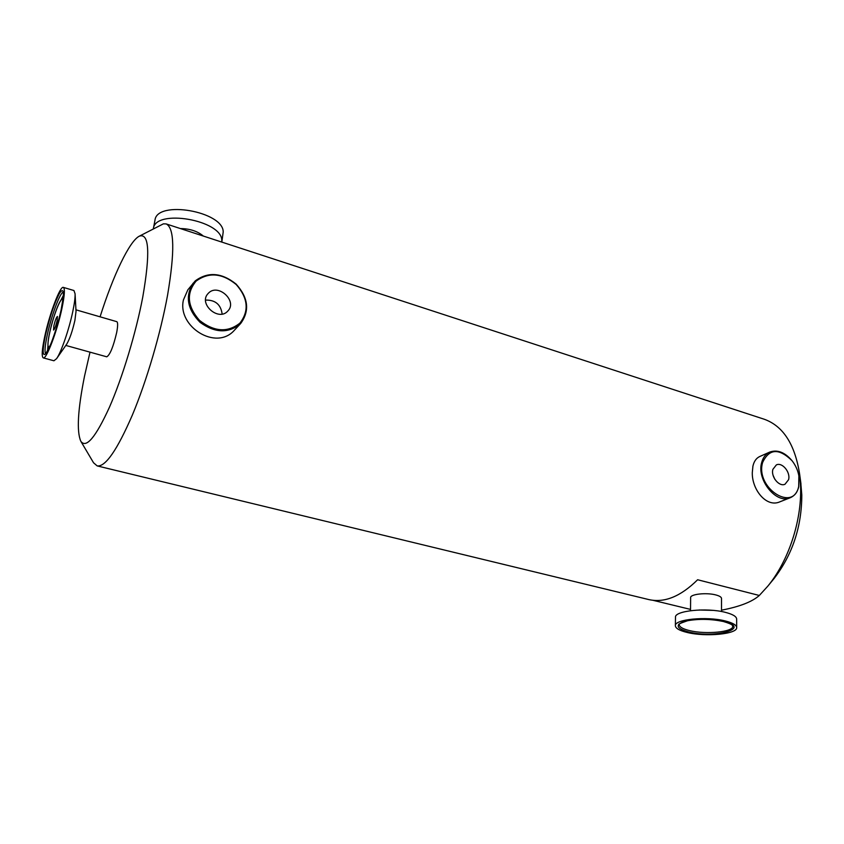 <?xml version="1.0" encoding="UTF-8"?>
<svg xmlns="http://www.w3.org/2000/svg" width="844" height="844" viewBox="0 0 844 844"><rect width="100%" height="100%" fill="white"/><g stroke="black" fill="none" stroke-linecap="round" stroke-linejoin="round"><path stroke-width="1.27" d="M57.149 320.583L57.424 316.458C56.39 317.249 55.187 320.393 53.837 325.9L53.552 330.057C54.596 329.266 55.788 326.111 57.149 320.583M227.553 311.32C218.322 321.427 198.519 303.956 207.824 293.839L208.531 293.079C218.1 283.035 237.628 300.981 227.985 310.866L227.553 311.32M689.559 630.595C682.912 628.98 679.473 627.029 679.251 624.739C677.152 624.676 679.979 623.326 687.723 620.678C699.359 618.715 711.228 618.99 723.329 621.49C734.607 624.866 731.875 625.604 732.761 626.259C733.615 632.008 705.7 634.677 689.559 630.595M788.56 479.73L785.004 484.245C779.139 487.115 770.646 476.649 772.904 469.317L776.364 464.907C782.219 461.932 790.765 472.334 788.56 479.73M798.677 486.471L798.93 476.164C797.928 470.424 795.597 465.234 791.957 460.613C778.917 447.974 769.137 448.586 762.628 462.47C755.053 487.716 793.466 512.867 798.677 486.471M798.867 475.805L798.709 486.956C797.327 492.347 794.468 495.955 790.132 497.781C776.269 504.417 756.287 479.571 761.731 462.343C763.113 457.332 765.782 453.924 769.728 452.089C777.303 449.419 784.667 452.194 791.82 460.434L792.178 460.898M769.728 452.089L759.737 456.52C756.266 458.134 753.998 461.362 752.911 466.194L752.299 472.545C751.793 489.488 766.384 507.93 779.824 501.842L790.132 497.781M721.514 611.531L721.525 598.438C721.398 597.067 719.468 595.896 715.733 594.914C706.301 592.361 690.033 594.197 690.635 597.679L690.508 610.687M675.369 625.773L675.485 617.323C674.229 610.782 706.544 607.385 725.302 612.333C732.645 614.21 736.422 616.436 736.654 618.99L736.685 627.525C737.645 634.108 705.689 637.136 687.206 632.472C679.568 630.626 675.622 628.39 675.369 625.773C674.113 619.359 706.502 616.078 725.312 620.973C732.666 622.83 736.464 625.014 736.685 627.525M221.803 242.091L221.793 240.392C221.94 220.031 155.138 208.426 153.355 228.713L153.334 228.829M221.824 242.101L223.206 231.942C223.396 211.411 156.805 199.764 154.969 220.231L153.355 228.713M90.013 352.159L84.505 376.234C77.785 409.836 76.551 431.516 80.813 441.254C86.12 448.723 95.667 437.382 109.456 407.209C122.443 377.563 135.968 332.895 142.773 297.014C150.38 252.915 149.209 232.638 139.271 236.193C129.438 241.089 113.022 275.777 100.077 316.817M139.271 236.193L163.398 223.839L166.173 223.924C174.444 227.891 174.908 251.607 167.587 295.062C160.603 333.454 146.677 380.855 132.36 415.058C117.168 450.074 105.447 467.027 97.187 465.909L93.536 462.765L80.887 441.38M800.756 482.42L801.8 495.027C801.726 526.74 792.474 554.582 774.053 578.562L773.484 579.248M721.514 610.18C739.566 606.72 752.173 601.814 759.315 595.474L767.724 586.264C788.349 561.313 801.663 521.381 800.608 487.21L799.648 474.275C794.974 444.387 783.179 426.041 764.242 419.236L763.894 419.12M76.034 311.331L74.884 320.477C72.405 331.238 69.672 339.13 66.697 344.152L56.569 358.679L53.921 360.778L43.255 357.877C41.472 356.579 41.989 349.31 44.816 336.07C49.564 313.778 60.198 285.62 63.353 287.393C65.094 288.511 64.619 295.548 61.918 308.503C57.149 331.302 46.23 359.924 43.255 357.877M75.949 309.822L116.778 321.659C117.938 322.324 117.917 325.921 116.694 332.462C113.318 346.831 110.005 354.944 106.755 356.812L65.811 345.428M63.353 287.393L73.945 290.526L75.074 293.775C75.232 297.573 74.462 303.534 72.763 311.647C69.06 329.476 61.095 352.528 56.569 358.679M690.519 609.4L653.034 600.316M97.187 465.909L648.677 599.546C664.302 603.144 680.612 596.55 697.619 579.754L759.315 595.474M240.751 323.389L234.358 330.278C215.99 351.273 176.987 326.354 183.454 299.873L187.853 289.819L195.249 280.883C208.046 271.515 221.645 272.57 236.077 284.059C248.315 297.647 249.877 310.761 240.751 323.389L240.171 323.99C228.228 333.58 214.872 333.032 200.081 322.355C187.305 309.305 184.984 296.255 193.128 283.194M239.875 323.157C249.307 311.003 248.083 298.143 236.225 284.544C222.109 273.045 208.732 271.905 196.082 281.126C186.134 293.227 187.252 306.288 199.448 320.319C214.081 331.871 227.553 332.81 239.875 323.157M773.083 475.309L774.908 479.413M205.588 300.084C215.325 299.863 220.843 304.515 222.141 314.042M61 300L63.353 295.484M45.671 353.72C44.468 351.864 45.006 345.565 47.296 334.836C51.273 316.162 60.061 292.435 63.194 292.193M49.543 346.947C47.401 348.182 47.454 343.371 49.712 332.494C53.299 315.413 61.717 294.535 62.91 299.979M61.179 309.706C57.709 325.889 50.767 346.325 46.631 352.644C42.432 357.867 42.052 351.969 45.492 334.973C49.796 316.7 54.491 302.753 59.597 293.121C64.017 286.928 64.545 292.446 61.179 309.706M688.788 631.998C676.656 628.622 674.978 625.151 683.767 621.585C695.678 618.641 708.96 618.61 723.603 621.479C752.468 628.179 715.269 638.76 688.788 631.998M699.085 610.001L712.895 610.37M180.384 228.566C189.868 228.682 197.528 231.182 203.362 236.067M63.026 298.27L63.026 298.27C59.038 299.546 53.172 317.534 49.68 332.568C46.336 347.675 48.878 348.762 48.72 348.445M47.538 350.998L47.929 345.924M45.755 353.868L50.629 344.415C54.776 334.045 58.278 322.513 61.137 309.801C63.311 297.426 63.965 291.454 63.1 291.897L63.342 292.098M774.053 578.562L767.724 586.264M166.173 223.924L764.242 419.236M76.034 311.404L75.074 293.775M800.988 484.087L799.648 474.275"/></g></svg>

